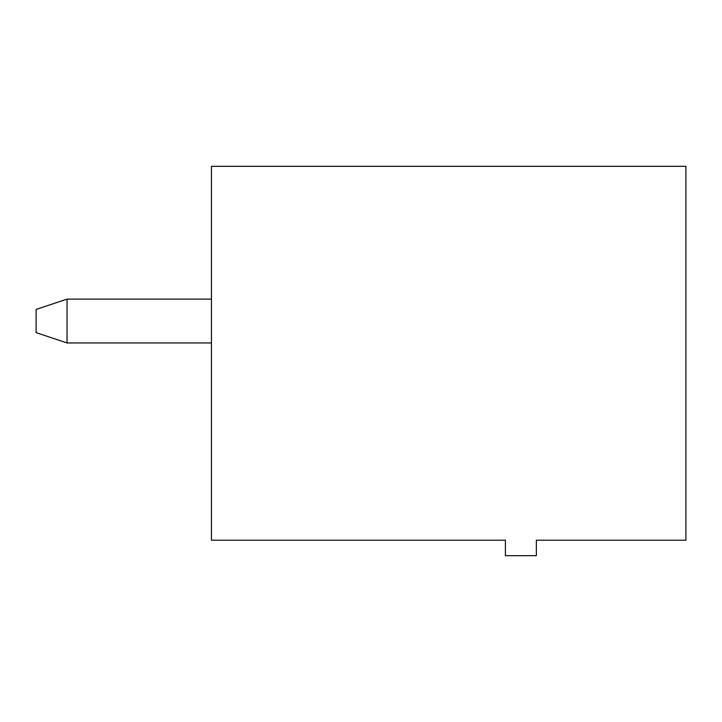 <?xml version="1.0" encoding="UTF-8"?>
<svg xmlns="http://www.w3.org/2000/svg" width="722" height="722" viewBox="0 0 722 722"><rect width="100%" height="100%" fill="white"/><g stroke="black" fill="none" stroke-linecap="round" stroke-linejoin="round"><path stroke-width="1.08" d="M211.447 166.322L685.9 166.322L685.9 540.209L536.347 540.209L536.347 555.678L505.4 555.678L505.4 540.209L211.447 540.209L211.447 166.322M211.447 299.116L67.047 299.116L67.047 342.95L211.447 342.95M67.047 299.116L36.1 309.431L36.1 332.634L67.047 342.95"/></g></svg>
